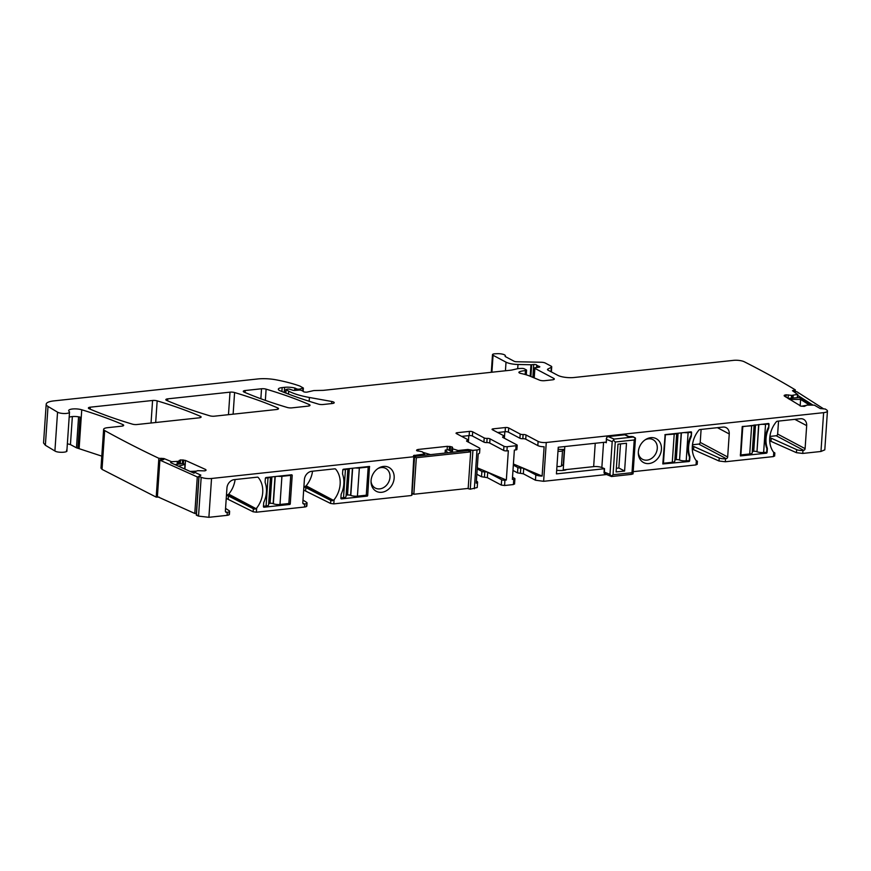 <?xml version="1.0" encoding="UTF-8"?>
<svg xmlns="http://www.w3.org/2000/svg" width="871" height="871" viewBox="0 0 871 871"><rect width="100%" height="100%" fill="white"/><g stroke="black" fill="none" stroke-linecap="round" stroke-linejoin="round"><path stroke-width="1.31" d="M742.277 426.485L751.64 425.81L749.713 453.965A5.172 1.448 -176.1 0 0 752.206 452.909L754.112 425.048M753.97 425.059A5.172 1.448 -176.1 0 1 751.64 425.81M765.544 424.308L768.603 423.981L767.83 423.567L769.017 424.199L768.777 427.628A2.787 2.265 -62 0 1 768.505 428.728A24.638 20.011 -62 0 0 767.199 447.879A2.787 2.265 -62 0 1 767.329 448.935L767.09 452.365L763.627 452.474L765.544 424.308A5.172 1.448 -176.1 0 1 761.657 424.231M768.777 427.628L768.603 423.981M766.687 452.147L766.916 448.717A24.638 20.011 118 0 1 768.364 427.411M763.627 452.474A5.172 1.448 -176.1 0 1 756.986 451.733L758.63 424.558M752.304 451.483A2.384 0.675 -176.1 0 1 752.653 451.428L753.72 451.309A2.384 0.675 -176.1 0 1 756.779 451.657M740.306 454.618L740.873 454.923L742.789 426.757M740.873 454.923L749.713 453.965M367.42 466.638L368.193 467.041L366.277 495.207L357.426 496.154L359.353 467.999A5.172 1.448 3.9 0 1 355.466 467.923M349.325 468.576L347.529 495A2.384 0.675 3.9 0 1 350.588 495.338L350.795 495.425A5.172 1.448 3.9 0 0 357.426 496.154M347.529 495L346.462 495.109A2.384 0.675 3.9 0 0 346.114 495.164M342.858 469.774L345.439 469.491L343.522 497.657A5.172 1.448 3.9 0 0 346.016 496.59L347.91 468.729M343.522 497.657L340.888 497.94M345.439 469.491A5.172 1.448 3.9 0 0 347.779 468.75M368.193 467.041L359.353 467.999M664.845 434.814L674.208 434.128L672.281 462.294A5.172 1.448 -176.1 0 0 674.775 461.227L676.68 433.377M676.538 433.388A5.172 1.448 -176.1 0 1 674.208 434.128M688.112 432.637L691.171 432.31L690.398 431.896L691.574 432.528L691.345 435.946A2.787 2.265 -62 0 1 691.062 437.057A24.638 20.011 -62 0 0 689.767 456.208A2.787 2.265 -62 0 1 689.897 457.264L689.658 460.683L686.196 460.803L688.112 432.637A5.172 1.448 -176.1 0 1 684.225 432.56M691.345 435.946L691.171 432.31M689.255 460.465L689.484 457.046A24.638 20.011 118 0 1 690.932 435.729M686.196 460.803A5.172 1.448 -176.1 0 1 679.554 460.062L681.198 432.887M674.873 459.801A2.384 0.675 -176.1 0 1 675.221 459.757L676.288 459.638A2.384 0.675 -176.1 0 1 679.347 459.975M662.875 462.947L663.441 463.241L665.357 435.086M663.441 463.241L672.281 462.294M289.989 474.956L290.762 475.37L288.845 503.536L279.994 504.483L281.921 476.328A5.172 1.448 3.9 0 1 278.034 476.252M271.894 476.905L270.086 503.329A2.384 0.675 3.9 0 1 273.156 503.667L273.352 503.754A5.172 1.448 3.9 0 0 279.994 504.483M270.086 503.329L269.03 503.438A2.384 0.675 3.9 0 0 268.682 503.492M265.426 478.092L268.007 477.82L266.091 505.986A5.172 1.448 3.9 0 0 268.584 504.919L270.478 477.058M266.091 505.986L263.456 506.258M268.007 477.82A5.172 1.448 3.9 0 0 270.348 477.068M290.762 475.37L281.921 476.328M624.594 471.037L616.102 471.951L617.996 444.177L626.489 443.263L624.594 471.037L618.856 467.999L620.5 443.905M618.856 467.999L616.352 468.271M613.739 440.497L615.274 442.011L613.042 474.739L611.3 476.219L609.972 474.39L612.204 441.662L614.197 439.071L633.152 437.035L635.416 438.015L632.977 436.611M615.274 442.011L634.23 439.975L635.416 438.015M633.075 473.323L632.967 473.966L631.998 472.703L613.042 474.739M631.562 474.357L611.486 476.524M630.615 474.336L632.967 473.966M606.292 442.468L606.379 438.287L606.499 439.332L606.826 437.22L608.143 436.589L624.845 434.792A2.384 1.938 -62 0 1 625.803 434.967L628.764 436.545M604.964 442.218L606.085 442.599M603.57 442.37L601.85 467.542L604.507 468.631L604.354 473.53L605.595 473.878M609.972 474.39L604.267 472.06L604.354 473.53M628.851 436.589L631.976 436.502M601.85 467.542A6.358 1.786 3.9 0 0 593.652 466.627L595.241 443.263M633.152 437.035L628.677 436.545M558.126 449.175A7.948 2.232 3.9 0 0 564.147 449.392A7.948 2.232 3.9 0 0 564.321 449.382L563.287 464.602L561.468 465.985L562.503 450.764L564.321 449.382M564.811 446.54L563.21 469.894L593.652 466.627M556.95 466.442A3.974 1.121 3.9 0 0 561.468 465.985M557.984 451.222A3.974 1.121 3.9 0 0 562.503 450.764M196.236 471.167L190.15 471.44M184.674 468.979L184.99 464.363L178.522 466.214M184.99 464.363L183.019 463.481L174.984 464.624M163.737 459.561L159.894 460.117L157.401 496.644L194.788 513.465L197.281 476.938L198.893 476.709M194.07 473.203L170.629 462.664M197.281 476.938L159.894 460.117M194.788 513.465L196.4 513.237M445.081 453.062L445.288 450.089L447.857 452.768M452.768 452.234L448.14 449.784L445.288 450.089M423.262 452.463L430.514 454.629M425.603 455.163L424.427 454.542M412.07 493.324L413.834 494.26L468.173 488.413L470.667 451.886L468.206 450.579L414.585 456.35M414.563 456.785L416.327 457.721L470.667 451.886M413.834 494.26L416.327 457.721M413.475 472.779L413.159 477.341M789.627 399.43L800.612 399.408L809.083 404.83L807.929 405.037M800.166 405.973L800.612 399.408M788.157 398.493L789.638 399.332M801.483 406.224L806.709 405.265M811.064 405.069L799.295 397.557L788.168 398.395M823.52 408.793L796.671 391.623L794.058 391.819M797.466 395.194L812.991 405.113M606.314 442.076L558.257 447.248L556.438 473.878L604.496 468.718M566.683 469.523A8.351 2.352 -176.1 0 1 556.689 470.22M512.975 470.449L517.516 472.866L517.886 467.542A2.384 0.675 3.9 0 0 520.793 467.999A2.384 0.675 -176.1 0 1 523.7 468.456L523.34 473.791L535.458 480.226L543.624 481.304L606.608 474.532M523.34 473.791L520.423 473.323L520.793 467.999M517.516 472.866L520.423 473.323M476.829 474.249L481.521 476.742L487.335 477.656L501.304 485.071L504.57 485.506L513.4 484.559L514.206 483.688M467.487 488.489L470.275 489.197L477.221 487.531L477.58 482.196A5.966 1.677 3.9 0 0 476.731 481.249L476.372 481.053M413.159 493.901L412.027 494.02M416.534 450.492L422.326 451.82L424.471 454.031L413.518 455.566L414.585 456.404L413.823 456.731L411.711 494.968M411.177 495.545L333.811 503.874L334.094 499.758L332.189 500.781L305.111 486.41L303.914 486.541M303.674 490.09L330.566 503.449L333.811 503.874M226.242 498.408L253.134 511.778L256.379 512.202L304.534 507.02C306.734 506.704 307.332 506.16 306.352 505.387M413.823 456.731L211.533 478.484A7.948 2.232 -176.1 0 1 201.179 477.297A1231.365 346.168 -176.1 0 1 199.024 476.372L196.378 515.197L196.922 514.707L196.378 515.197L198.534 516.111L208.888 517.309L227.102 515.349C229.302 515.033 229.9 514.489 228.921 513.716M178.501 464.123L178.686 461.303L171.587 461.706L163.955 458.538L158.849 458.298A1231.365 346.168 -176.1 0 1 104.76 430.601A1231.365 346.168 -176.1 0 1 104.672 430.546A7.948 2.232 -176.1 0 1 103.627 429.327L100.982 468.141L102.114 469.415L156.203 497.123L159.099 497.112M101.798 456.143L76.463 447.803L78.575 416.806M72.358 416.567L70.442 444.602L76.463 447.803M70.442 444.602L67.361 443.785M103.627 429.327A7.948 2.232 -176.1 0 1 107.46 427.694L121.755 426.159A3.974 1.121 -176.1 0 0 123.671 425.342A3.974 1.121 -176.1 0 0 122.855 424.58A289.357 81.341 -176.1 0 0 81.754 409.784A7.948 2.232 -176.1 0 0 73.349 408.913A7.948 2.232 -176.1 0 0 68.667 410.622A7.948 2.232 -176.1 0 0 69.136 411.46A6.358 1.786 -176.1 0 1 69.517 412.125A6.358 1.786 -176.1 0 1 64.639 413.529A6.358 1.786 -176.1 0 1 57.551 412.168L48.014 406.452A15.896 4.475 -176.1 0 1 46.196 404.166L43.55 442.98L45.368 445.266L54.906 450.993C58.107 453.149 69.473 452.452 66.49 450.274M820.972 451.472L824.804 449.839L827.45 411.025A7.948 2.232 -176.1 0 1 823.618 412.658L820.972 451.472L802.757 453.432L796.453 452.68L769.714 440.78M773.481 452.114L774.515 452.68A2.384 0.675 -176.1 0 1 774.842 453.051A2.384 0.675 -176.1 0 1 774.776 453.181L773.764 452.474L773.481 456.578L774.308 455.718M773.481 456.578L725.325 461.761L719.021 461.009L692.282 449.109M696.049 460.443L697.083 461.009A2.384 0.675 -176.1 0 1 697.399 461.38A2.384 0.675 -176.1 0 1 697.344 461.51L696.332 460.803L696.049 464.907L696.876 464.047M696.049 464.907L633.184 471.668M696.332 460.803A23.844 19.369 -62 0 1 698.88 430.143A1.59 1.296 -62 0 1 699.903 429.555L722.963 427.073A7.948 6.456 -62 0 1 726.174 427.661A7.948 6.456 -62 0 1 729.245 433.954L727.666 456.981A1.59 1.296 -62 0 1 726.207 458.647L698.76 444.079L692.478 444.754M727.666 456.981L700.219 442.403L701.101 429.425M700.219 442.403A1.59 1.296 -62 0 1 698.76 444.079M692.347 446.028A6.358 1.786 -176.1 0 1 693.784 446.518L693.577 449.567M726.207 458.647L725.532 458.723A4.769 1.339 -176.1 0 1 719.228 457.961L693.784 446.518M773.764 452.474A23.844 19.369 -62 0 1 776.311 421.814A1.59 1.296 -62 0 1 777.335 421.226L800.395 418.744A7.948 6.456 -62 0 1 803.606 419.332A7.948 6.456 -62 0 1 806.677 425.625L805.098 448.652A1.59 1.296 -62 0 1 803.639 450.318L776.192 435.75L769.91 436.425M805.098 448.652L777.651 434.074L778.532 421.096M777.651 434.074A1.59 1.296 -62 0 1 776.192 435.75M769.779 437.699A6.358 1.786 -176.1 0 1 771.216 438.189L771.009 441.238M803.639 450.318L802.964 450.394A4.769 1.339 -176.1 0 1 796.66 449.632L771.216 438.189M785.773 396.969L785.925 394.792L784.172 395.423L784.303 396.022L800.939 406.136L804.325 406.376L807.047 405.102L814.352 405.146L820.21 408.543L825.294 409.022A1231.365 346.168 -176.1 0 1 826.742 410.012A7.948 2.232 -176.1 0 1 827.45 411.025M823.618 412.658L546.269 442.49A5.966 1.677 -176.1 0 1 538.104 441.401L537.821 445.593A5.966 1.677 -176.1 0 0 544.125 446.758L542.121 476.067A5.966 1.677 -176.1 0 1 535.828 474.891L535.458 480.226M638.312 452.702A11.127 9.037 118 0 0 642.548 459.311A11.127 9.037 118 0 0 653.664 456.622A11.127 9.037 118 0 0 655.754 453.693A11.127 9.037 118 0 0 654.742 440.944A11.127 9.037 118 0 0 652.978 439.648A11.127 9.037 118 0 0 645.139 439.844M640.185 445.495A13.511 10.975 118 0 0 638.334 453.584A13.511 10.975 118 0 0 646.924 463.557A13.511 10.975 118 0 0 659.597 455.718A13.511 10.975 118 0 0 658.933 440.878A13.511 10.975 118 0 0 645.879 439.365A13.511 10.975 118 0 0 640.185 445.495M689.658 460.683A0.795 0.642 -62 0 1 688.928 461.521L687.339 460.672M691.574 432.528A0.795 0.642 118 0 0 690.953 431.842L665.139 434.618L662.798 463.949L688.928 461.521M767.09 452.365A0.795 0.642 -62 0 1 766.36 453.192L764.771 452.343M769.017 424.199A0.795 0.642 118 0 0 768.385 423.513L742.212 426.703L740.394 455.936L766.36 453.192M785.925 394.792L791.859 395.401L797.52 394.389L797.292 397.699M46.196 404.166A15.896 4.475 -176.1 0 1 53.86 400.9L257.685 378.972A19.87 5.585 -176.1 0 1 276.009 379.81A75.516 21.231 -176.1 0 1 299.559 385.951A3.974 1.121 -176.1 0 1 300.092 386.18L303.369 388.052L299.58 389.097A1.992 0.555 -176.1 0 1 296.456 388.793L295.432 388.259A1.992 0.555 -176.1 0 0 294.844 388.041A9.537 2.678 -176.1 0 0 284.599 387.323L282.16 387.584A7.948 2.232 -176.1 0 0 278.328 389.217A7.948 2.232 -176.1 0 0 280.103 390.785A278.23 78.216 -176.1 0 0 318.448 404.122A3.974 1.121 -176.1 0 0 323.032 404.514L332.297 403.513A3.974 1.121 -176.1 0 0 334.224 402.696A3.974 1.121 -176.1 0 0 331.764 401.487L309.412 397.481A43.724 12.292 -176.1 0 1 288.682 391.155L285.862 389.522L287.637 389.097A1.992 0.555 -176.1 0 1 290.032 389.315L292.569 390.164A1.992 0.555 -176.1 0 0 294.823 390.415L299.058 390.088A1.992 0.555 -176.1 0 1 301.638 390.469L302.749 391.057A3.974 1.121 -176.1 0 1 303.25 391.46A2.384 0.675 -176.1 0 0 304.915 392.081A2.384 0.675 -176.1 0 0 307.311 392.059L313.135 390.709A3.974 1.121 -176.1 0 1 314.888 390.524L322.716 390.371A3.974 1.121 -176.1 0 0 323.664 390.317L510.558 370.219A7.948 2.232 -176.1 0 0 512.181 369.957L517.113 368.814A7.948 2.232 -176.1 0 1 520.629 368.444L522.012 368.411A1.992 0.555 -176.1 0 1 524.266 368.803L526.313 369.892A1.992 0.555 -176.1 0 1 526.596 370.208A1.992 0.555 -176.1 0 1 525.431 370.632A12.717 3.571 -176.1 0 0 519.345 371.884A3.974 1.121 -176.1 0 0 518.898 372.342A3.974 1.121 -176.1 0 0 521.032 373.496A27.828 7.817 -176.1 0 1 529.851 376.098L539.443 380.094A3.974 1.121 -176.1 0 0 544.593 380.681L552.41 379.843A3.974 1.121 -176.1 0 0 554.326 379.027A3.974 1.121 -176.1 0 0 553.76 378.384L534.87 368.357A1.992 0.555 -176.1 0 1 534.576 368.041A1.992 0.555 -176.1 0 1 535.469 367.638L538.92 367.214A1.992 0.555 -176.1 0 0 539.813 366.822A1.992 0.555 -176.1 0 0 539.04 366.321A3.974 1.121 -176.1 0 1 538.082 365.951L537.222 365.493A3.974 1.121 -176.1 0 1 536.71 365.08A1.992 0.555 -176.1 0 0 533.727 364.514L531.691 364.731A1.992 0.555 -176.1 0 1 530.962 364.753L517.995 364.492A11.922 3.353 -176.1 0 1 506.018 362.162L493.062 355.281A3.974 1.121 -176.1 0 1 492.496 354.649A3.974 1.121 -176.1 0 1 495.164 353.778L497.483 353.691A5.966 1.677 -176.1 0 1 505.376 355.814L505.322 356.587L514.173 361.28A2.384 0.675 -176.1 0 0 516.568 361.748L541.239 362.249A3.974 1.121 -176.1 0 1 545.224 363.022L551.147 366.168A3.974 1.121 -176.1 0 1 551.724 366.8A3.974 1.121 -176.1 0 1 551.343 367.235L547.87 369.086A3.974 1.121 -176.1 0 0 547.489 369.522A3.974 1.121 -176.1 0 0 548.055 370.164L557.81 375.336A11.922 3.353 -176.1 0 0 574.141 377.502L733.48 360.365A7.948 2.232 -176.1 0 1 744.27 361.759A1231.365 346.168 -176.1 0 1 795.299 389.849L792.479 390.709L797.52 394.389M795.288 390.034L795.169 391.743M69.168 417.242A7.948 2.232 -176.1 0 1 69.364 417.155A7.948 2.232 -176.1 0 1 74.296 416.48A7.948 2.232 -176.1 0 1 77.726 416.686L80.012 417.078L77.889 448.282M158.849 458.298L156.203 497.123M178.686 461.303L180.558 459.899L185.49 460.432L205.632 469.491L205.556 470.678M199.024 476.372L200.885 475.152L193.993 471.973L197.673 470.688L204.631 470.873L206.133 470.111M227.102 515.349L227.309 512.3A4.769 1.339 3.9 0 0 229.617 511.321A4.769 1.339 3.9 0 0 229.127 510.678L225.556 508.392M226.482 494.87L227.679 494.739A1.59 1.296 -62 0 0 228.703 494.151L256.118 508.708L254.757 509.11L227.679 494.739M235.105 479.54A23.844 19.369 -62 0 1 228.703 494.151M228.202 498.985L228.409 495.947A3.974 1.121 3.9 0 0 226.449 495.37M228.409 495.947L253.341 508.729A2.384 0.675 3.9 0 0 254.757 509.11M256.379 512.202L256.662 508.087L256.118 508.708M304.534 507.02L304.741 503.971A4.769 1.339 3.9 0 0 307.049 502.992A4.769 1.339 3.9 0 0 306.559 502.349L302.988 500.063M312.537 471.211A23.844 19.369 -62 0 1 306.135 485.822A1.59 1.296 -62 0 1 305.111 486.41M305.634 490.656L305.841 487.618A3.974 1.121 3.9 0 0 303.881 487.041M305.841 487.618L330.773 500.4A2.384 0.675 3.9 0 0 332.189 500.781M417.96 451.167L418.08 449.469L416.817 449.882L416.882 450.764M418.08 449.469L447.356 446.322L452.201 446.965L452.278 448.075M451.668 451.657L451.831 448.554L452.659 447.661M474.347 488.751L476.992 449.937L472.92 450.372L467.945 449.469L458.146 450.525L451.831 448.554L451.614 451.624L451.831 448.598M476.992 449.937A5.966 1.677 3.9 0 0 479.867 448.717L479.583 452.898A5.966 1.677 3.9 0 1 478.223 453.845L476.23 483.155A5.966 1.677 3.9 0 0 477.58 482.196M479.867 448.717A5.966 1.677 3.9 0 0 479.017 447.759L466.921 441.347A2.384 0.675 -176.1 0 1 466.584 440.966A2.384 0.675 -176.1 0 1 467.411 440.519A2.384 0.675 3.9 0 0 468.239 440.073A2.384 0.675 3.9 0 0 467.901 439.692L456.393 433.584A2.384 0.675 -176.1 0 1 456.045 433.203A2.384 0.675 -176.1 0 1 457.199 432.713L469.425 431.395A2.384 0.675 -176.1 0 1 472.692 431.831L484.2 437.939A2.384 0.675 3.9 0 0 487.107 438.396A2.384 0.675 -176.1 0 1 490.025 438.864L503.95 446.257A2.384 0.675 3.9 0 0 507.216 446.692L516.046 445.734A2.384 0.675 -176.1 0 0 517.2 445.244L516.917 449.436A2.384 0.675 -176.1 0 1 515.763 449.926L516.046 445.734M477.199 468.925L481.881 471.407A2.384 0.675 -176.1 0 0 484.788 471.875L484.428 477.199M487.335 477.656L487.706 472.332A2.384 0.675 3.9 0 0 484.788 471.875M487.706 472.332L501.663 479.747A2.384 0.675 3.9 0 0 504.93 480.171L506.334 480.03L477.275 467.814M461.674 436.382L469.142 435.587A2.384 0.675 -176.1 0 1 472.409 436.012L483.917 442.12A2.384 0.675 3.9 0 0 486.824 442.588A2.384 0.675 -176.1 0 1 489.731 443.045L503.667 450.438A2.384 0.675 3.9 0 0 506.933 450.873L508.337 450.721L506.334 480.03M515.763 449.926L514.358 450.078L512.366 479.377L513.759 479.224A2.384 0.675 -176.1 0 0 514.913 478.734L514.554 484.069M512.507 477.254L514.576 478.353A2.384 0.675 -176.1 0 1 514.913 478.734M517.886 467.542L513.335 465.125M523.7 468.456L535.828 474.891M152.577 400.475A3.974 1.121 -176.1 0 1 157.161 400.867A278.23 78.216 -176.1 0 1 200.286 416.262A3.974 1.121 -176.1 0 1 201.103 417.013A3.974 1.121 -176.1 0 1 199.187 417.83L136.954 424.525A3.974 1.121 -176.1 0 1 132.37 424.133A278.23 78.216 -176.1 0 1 89.201 408.749A3.974 1.121 -176.1 0 1 88.385 407.998A3.974 1.121 -176.1 0 1 90.301 407.182L152.577 400.475L151.042 423.012M308.105 406.115L291.861 407.868A3.974 1.121 -176.1 0 1 287.278 407.476A278.23 78.216 -176.1 0 1 244.087 392.092A3.974 1.121 -176.1 0 1 243.27 391.34A3.974 1.121 -176.1 0 1 245.187 390.524L261.529 388.76A3.974 1.121 -176.1 0 1 266.112 389.152A278.23 78.216 -176.1 0 1 309.216 404.547A3.974 1.121 -176.1 0 1 310.022 405.298A3.974 1.121 -176.1 0 1 308.105 406.115M167.755 398.842L230.009 392.157A3.974 1.121 -176.1 0 1 234.593 392.538A278.23 78.216 -176.1 0 1 277.718 407.933A3.974 1.121 -176.1 0 1 278.535 408.684A3.974 1.121 -176.1 0 1 276.619 409.501L214.418 416.186A3.974 1.121 -176.1 0 1 209.846 415.805A278.23 78.216 -176.1 0 1 166.655 400.42A3.974 1.121 -176.1 0 1 165.838 399.669A3.974 1.121 -176.1 0 1 167.755 398.842L167.624 400.834M525.736 439.169L526.019 434.988A2.384 0.675 3.9 0 0 523.112 434.531A2.384 0.675 -176.1 0 1 520.194 434.063L519.911 438.255A2.384 0.675 -176.1 0 0 522.818 438.712A2.384 0.675 3.9 0 1 525.736 439.169L537.821 445.593M526.019 434.988L538.104 441.401M520.194 434.063L508.686 427.955A2.384 0.675 3.9 0 0 505.42 427.53L493.193 428.837A2.384 0.675 3.9 0 0 492.05 429.327A2.384 0.675 3.9 0 0 492.387 429.708L503.895 435.816A2.384 0.675 -176.1 0 1 504.244 436.197A2.384 0.675 -176.1 0 1 503.416 436.643A2.384 0.675 3.9 0 0 502.578 437.09A2.384 0.675 3.9 0 0 502.926 437.471L516.851 444.863A2.384 0.675 -176.1 0 1 517.2 445.244M519.911 438.255L508.403 432.147A2.384 0.675 3.9 0 0 505.136 431.711L505.42 427.53M497.668 432.517L505.136 431.711M505.376 355.814A5.966 1.677 -176.1 0 1 505.158 356.217L505.136 356.446M513.411 464.003L542.121 476.067M504.385 438.244L504.821 431.744M227.309 512.3L225.535 511.789M256.662 508.087A23.844 19.369 118 0 0 258.284 477.526A1.59 1.296 118 0 0 257.315 477.156L234.255 479.638A7.948 6.456 118 0 0 226.95 487.978L225.382 510.994A1.59 1.296 118 0 0 226.634 512.377M304.741 503.971L302.966 503.46M334.094 499.758A23.844 19.369 118 0 0 335.716 469.197A1.59 1.296 118 0 0 334.758 468.827L311.687 471.309A7.948 6.456 118 0 0 304.382 479.649L302.814 502.665A1.59 1.296 118 0 0 304.066 504.048M291.622 474.782L266.091 477.526A0.795 0.642 -62 0 0 265.361 478.364L265.132 481.794A2.787 2.265 118 0 0 265.263 482.85A24.638 20.011 118 0 1 263.957 502.001A2.787 2.265 118 0 0 263.673 503.1L263.445 506.53A0.795 0.642 118 0 0 264.065 507.216L263.521 506.922M292.221 475.098L290.25 504.026L288.856 503.286M288.29 503.59L290.25 504.026M289.88 504.44L264.065 507.216M365.722 495.261L367.682 495.697L369.5 466.453L343.522 469.208A0.795 0.642 -62 0 0 342.793 470.035L342.564 473.465A2.787 2.265 118 0 0 342.695 474.521A24.638 20.011 118 0 1 341.388 493.672A2.787 2.265 118 0 0 341.105 494.772L340.877 498.201A0.795 0.642 118 0 0 341.497 498.887L340.953 498.593M367.312 496.111L341.497 498.887M371.035 481.456A11.127 9.037 118 0 0 373.507 486.758A11.127 9.037 118 0 0 375.27 488.054A11.127 9.037 118 0 0 388.477 482.436A11.127 9.037 118 0 0 385.701 468.391A11.127 9.037 118 0 0 377.862 468.587M392.32 484.472A13.511 10.975 118 0 0 391.656 469.621A13.511 10.975 118 0 0 378.602 468.119A13.511 10.975 118 0 0 372.908 474.238A13.511 10.975 118 0 0 371.057 482.327A13.511 10.975 118 0 0 379.647 492.3A13.511 10.975 118 0 0 392.32 484.472M468.827 435.62L468.38 442.12M758.837 424.536L756.986 451.733M755.516 424.896L753.72 451.309M752.653 451.428L754.46 425.004M346.462 495.109L348.258 468.696M350.588 495.338L352.439 468.25M352.646 468.228L350.795 495.425M681.405 432.865L679.554 460.062M678.084 433.225L676.288 459.638M675.221 459.757L677.028 433.333M269.03 503.438L270.827 477.025M273.156 503.667L275.007 476.568M275.214 476.546L273.352 503.754M634.23 439.975L631.998 472.703M608.143 436.589L614.197 439.071M606.27 442.751L606.499 439.332L612.204 441.662M624.845 434.792L628.383 436.676M729.245 433.954L717.399 427.672M719.228 457.961L719.021 461.009M725.532 458.723L725.325 461.761M806.677 425.625L794.831 419.343M796.66 449.632L796.453 452.68M802.964 450.394L802.757 453.432M546.269 442.49L543.624 481.304M691.062 437.057L690.463 436.73M689.767 456.208L689.037 455.816M768.505 428.728L767.895 428.401M767.199 447.879L766.469 447.487M784.455 396.12L784.521 395.162M786.012 397.122L786.175 394.781M788.048 398.417L788.299 394.868M791.369 398.156L791.565 395.39M791.674 398.123L791.859 395.401M792.904 398.036L793.089 395.314M793.002 398.025L793.187 395.303M797.662 394.345L797.433 397.688M793.372 390.371L793.307 391.34M794.439 390.284L794.341 391.808M493.062 355.281L491.908 372.222M506.018 362.162L505.441 370.763M517.995 364.492L517.701 368.694M530.962 364.753L530.189 376.239M531.691 364.731L530.885 376.533M533.727 364.514L532.856 377.35M536.71 365.08L536.547 367.508M537.222 365.493L537.08 367.442M538.082 365.951L537.984 367.333M539.04 366.321L538.986 367.214M534.87 368.357L534.217 377.916M553.76 378.384L553.673 379.571M519.345 371.884L519.279 372.864M525.431 370.632L525.159 374.497M286.091 389.783L285.873 393.093M288.682 391.155L288.475 394.084M309.412 397.481L309.151 401.27M331.764 401.487L331.622 403.589M282.16 387.584L281.899 391.515M284.599 387.323L284.251 392.451M294.844 388.041L294.681 390.415M295.432 388.259L295.28 390.371M296.456 388.793L296.347 390.295M299.58 389.097L299.515 390.077M302.923 388.324L302.738 391.046M48.014 406.452L45.368 445.266M57.551 412.168L54.906 450.993M81.754 409.784L79.109 448.598M122.855 424.58L122.757 425.973M104.672 430.546L102.027 469.36M160.776 458.44L160.678 459.997M161.745 458.298L161.636 459.866M171.587 461.706L171.5 463.056M177.129 464.319L177.325 461.532M177.249 464.297L177.434 461.532M178.337 464.145L178.533 461.369M178.969 464.058L179.219 460.378M180.057 463.895L180.33 459.932M180.286 463.862L180.558 459.899M182.366 463.568L182.616 459.888M183.422 463.655L183.672 460.008M184.902 469.088L185.49 460.432M201.179 477.297L198.534 516.111M211.533 478.484L208.888 517.309M253.341 508.729L253.134 511.778M330.773 500.4L330.566 503.449M414.291 455.239L414.226 456.077M424.079 454.194L424.003 455.326M424.438 454.074L424.351 455.293M416.763 450.699L416.817 449.882M447.106 449.893L447.356 446.322M449.186 450.34L449.458 446.366M450.187 450.873L450.492 446.507M452.114 448.249L452.201 446.965M452.376 452.027L452.582 449.011M452.452 452.071L452.659 449.044M457.221 450.449L457.133 451.766M458.146 450.525L458.07 451.668M467.945 449.469L467.869 450.612M470.122 449.763L470.002 451.526M470.743 450.089L470.623 451.853M472.92 450.372L470.275 489.197M481.521 476.742L481.881 471.407M501.304 485.071L501.663 479.747M504.57 485.506L504.93 480.171M506.933 450.873L507.216 446.692M513.4 484.559L513.759 479.224M157.161 400.867L155.691 422.511M200.286 416.262L200.188 417.645M90.301 407.182L90.159 409.163M245.187 390.524L245.056 392.505M261.529 388.76L260.854 398.755M266.112 389.152L265.35 400.377M309.216 404.547L309.118 405.93M230.009 392.157L228.474 414.683M234.593 392.538L233.123 414.182M277.718 407.933L277.631 409.316M522.818 438.712L523.112 434.531M508.403 432.147L508.686 427.955M493.117 430.1L493.193 428.837M503.416 436.643L503.34 437.688M503.667 450.438L503.95 446.257M489.731 443.045L490.025 438.864M487.107 438.396L486.824 442.588M483.917 442.12L484.2 437.939M472.409 436.012L472.692 431.831M469.425 431.395L469.142 435.587M457.112 433.965L457.199 432.713M467.335 441.564L467.411 440.519M551.343 367.235L551.027 371.743M547.87 369.086L547.805 370.001M257.566 477.156L258.284 477.526M334.997 468.827L335.716 469.197M306.135 485.822L333.549 500.379M366.288 494.957L367.682 495.697M369.054 466.453L369.652 466.769M633.065 473.432L635.46 438.265M604.768 473.77L611.453 476.513M604.028 472.79L604.322 468.554M697.399 461.38L697.192 464.417M774.842 453.051L774.624 456.088M797.76 394.247L797.52 397.688M795.332 389.947L795.201 391.743M492.496 354.649L491.298 372.287M534.576 368.041L533.912 377.796M526.596 370.208L526.28 374.835M285.862 389.522L285.634 392.995M303.369 388.052L303.141 391.329M69.517 412.125L66.871 450.938M193.993 471.973L193.906 473.138M198.926 476.197L196.28 515.022M229.411 514.369L229.617 511.321M306.842 506.04L307.049 502.992M414.585 456.404L411.939 495.218M424.471 454.031L424.384 455.293M504.244 436.197L504.113 438.102M468.108 441.967L468.239 440.073M551.724 366.8L551.376 371.917"/></g></svg>
